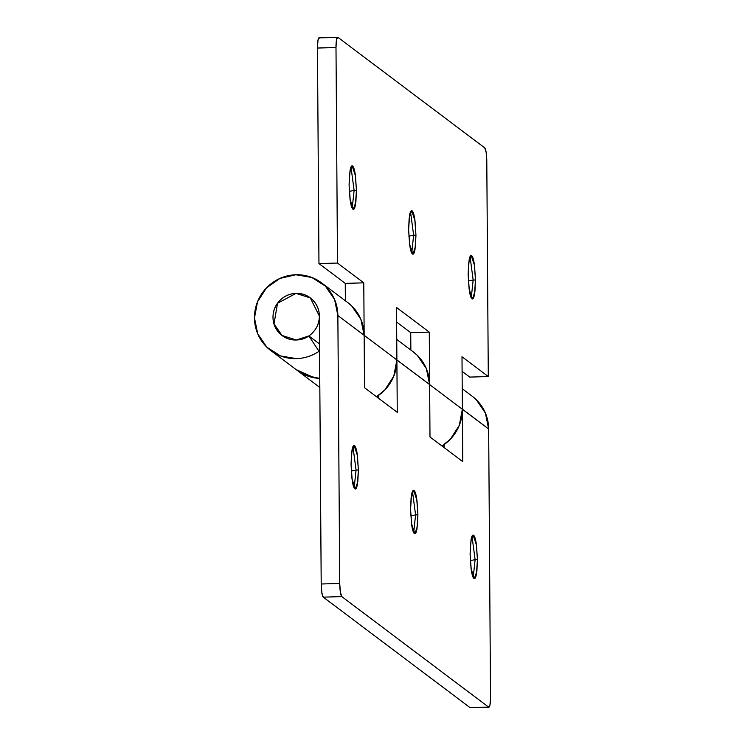 <?xml version="1.0" encoding="UTF-8"?>
<svg xmlns="http://www.w3.org/2000/svg" width="745" height="745" viewBox="0 0 745 745"><rect width="100%" height="100%" fill="white"/><g stroke="black" fill="none" stroke-linecap="round" stroke-linejoin="round"><path stroke-width="1.12" d="M470.095 554.084L470.635 542.537L473.131 535.115L476.483 545.126L477.433 559.607L475.114 559.672L472.004 536.288L475.114 559.672L470.3 560.594L475.114 559.672L473.205 577.468L475.114 559.672L477.433 559.607L476.251 543.561C475.506 538.812 474.621 536.055 473.615 535.292C472.6 534.528 471.743 535.981 471.063 539.65L470.095 554.084L471.278 570.13C472.023 574.879 472.898 577.636 473.913 578.399C474.928 579.163 475.776 577.71 476.465 574.041L477.433 559.607L476.893 571.154L474.397 578.576L471.045 568.565L470.095 554.084M410.57 509.282L411.11 497.735L413.605 490.312L416.958 500.323L417.908 514.804L415.589 514.879L412.479 491.495L415.589 514.879L410.774 515.791L415.589 514.879L413.68 532.666L415.589 514.879L417.908 514.804L416.725 498.759C415.98 494.01 415.105 491.253 414.09 490.489C413.075 489.726 412.227 491.179 411.538 494.848L410.57 509.282L411.752 525.337C412.497 530.077 413.373 532.833 414.388 533.597C415.403 534.361 416.25 532.908 416.939 529.239L417.908 514.804L417.368 526.352L414.872 533.774L411.519 523.763L410.57 509.282M351.044 464.48L351.584 452.932L354.08 445.51L357.432 455.521L358.382 470.002L356.063 470.076L352.953 446.693L356.063 470.076L351.249 470.989L356.063 470.076L354.154 487.863L356.063 470.076L358.382 470.002L357.2 453.956C356.455 449.207 355.579 446.451 354.564 445.687C353.549 444.923 352.702 446.376 352.012 450.045L351.044 464.48L352.227 480.534C352.972 485.284 353.847 488.031 354.862 488.795C355.877 489.558 356.725 488.105 357.414 484.436L358.382 470.002L357.842 481.549L355.346 488.971L351.994 478.97L351.044 464.48M462.366 409.145L488.664 429.027L490.527 696.957A11.752 1.956 -91.7 0 1 488.906 707.21A11.752 1.956 -91.7 0 1 488.627 707.117L341.797 596.605L323.265 597.145L470.095 707.657L323.265 597.145A11.752 1.956 88.3 0 1 321.197 583.996L321.84 592.675L323.265 597.145L341.797 596.605A11.752 1.956 -91.7 0 1 339.729 583.456L321.197 583.996L319.335 316.02C319.288 309.585 316.988 304.165 312.434 299.741C307.881 295.327 302.405 293.204 296.007 293.39C302.405 293.204 307.881 295.327 312.434 299.741C316.988 304.165 319.288 309.585 319.335 316.02C319.372 322.455 317.156 328.014 312.658 332.698C308.169 337.383 302.721 339.813 296.333 339.999A23.505 22.974 127 0 1 279.589 333.341A23.505 22.974 127 0 1 274.784 308.197A23.505 22.974 127 0 1 296.007 293.39C289.609 293.577 284.162 296.016 279.673 300.701C275.184 305.376 272.959 310.935 273.005 317.37C273.043 323.805 275.343 329.234 279.906 333.648C284.46 338.072 289.935 340.186 296.333 339.999C289.935 340.186 284.46 338.072 279.906 333.648C275.343 329.234 273.043 323.805 273.005 317.37C272.959 310.935 275.184 305.376 279.673 300.701C284.162 296.016 289.609 293.577 296.007 293.39A23.505 22.974 127 0 1 312.742 300.058A23.505 22.974 127 0 1 317.547 325.202A23.505 22.974 127 0 1 296.333 339.999A23.505 22.974 127 0 0 308.849 335.921L319 351.295L308.849 335.921L296.333 339.999L282.029 335.474L273.992 323.926L277.522 303.28L296.007 293.39L310.302 297.916L319.335 316.02L321.197 583.996L339.729 583.456L337.867 315.526L334.589 299.555L325.463 286.192L311.866 277.485L295.877 274.756L279.943 278.406L266.477 287.896L257.528 301.772L254.473 317.91L257.751 333.872L266.887 347.217L280.483 355.914L296.463 358.643A42.307 41.347 -53 0 0 319 351.295L319.577 351.733L319 351.295A42.307 41.347 127 0 1 296.463 358.643A42.307 41.347 127 0 1 272 351.417A42.307 41.347 127 0 1 256.401 304.956A42.307 41.347 127 0 1 295.877 274.756A42.307 41.347 127 0 1 321.812 283.053A42.307 41.347 127 0 1 337.867 315.526L364.156 335.315L364.519 387.698L397.262 412.339L396.889 359.956L429.632 384.597L429.995 436.98L462.738 461.621L462.366 409.238L488.664 429.027L490.527 696.957L490.005 704.761L488.627 707.117L341.797 596.605L340.372 592.135L339.729 583.456L337.867 315.526L364.156 335.269A42.307 41.347 -53 0 0 348.101 302.842M298.289 371.206A42.307 41.347 -53 0 0 318.925 378.367M462.366 409.191L459.293 425.367L450.353 439.224L441.981 446.004L443.508 445.007L444.085 445.445L443.601 445.082M396.889 359.863L396.889 359.956A42.307 41.347 -53 0 1 376.504 396.713L378.032 395.725L378.609 396.163L378.125 395.8M444.085 444.607L444.104 447.596L444.085 444.607M378.6 395.325L378.628 398.314L378.6 395.325M488.888 707.21L470.356 707.75A11.752 1.956 88.3 0 1 470.095 707.657L488.627 707.117L470.467 707.75M396.889 359.91L429.632 384.55A42.307 41.347 -53 0 0 413.577 352.124M471.818 395.949L476.26 399.692L485.386 413.047L488.664 429.027A42.307 41.347 -53 0 0 472.609 396.545M308.886 335.948L319.531 343.957L308.886 335.948M441.981 445.994A42.307 41.347 -53 0 0 462.366 409.238L462.738 461.621L429.995 436.98L429.269 332.121L396.526 307.48L397.262 412.339L364.519 387.698L364.156 335.269L360.869 319.307L351.733 305.962L347.31 302.237M296.51 369.902L306.772 375.704L319.763 378.413A42.307 41.347 127 0 1 297.944 370.963M376.504 396.722L384.867 389.942L393.816 376.085L396.889 359.956L364.156 335.315L363.784 282.839L337.494 263.05L335.995 47.503L336.517 39.699L337.895 37.343L484.725 147.855L486.15 152.325L486.792 161.004L488.292 376.551L462.002 356.762L462.366 409.238L429.632 384.597L426.345 368.589L417.209 355.244L412.786 351.519M349.088 184.853L349.629 173.306L352.124 165.884L355.477 175.894L356.427 190.375L354.117 190.441L350.997 167.057L354.117 190.441L349.303 191.363L354.117 190.441L352.199 208.237L354.117 190.441L356.427 190.375L355.253 174.33C354.499 169.581 353.624 166.824 352.608 166.06C351.593 165.297 350.746 166.75 350.057 170.419L349.088 184.853L350.271 200.899C351.016 205.648 351.901 208.404 352.906 209.168C353.922 209.932 354.778 208.479 355.458 204.81L356.427 190.375L355.896 201.923L353.391 209.345L350.038 199.334L349.088 184.853M408.614 229.656L409.154 218.108L411.65 210.686L415.002 220.697L415.952 235.178L413.643 235.243L410.523 211.859L413.643 235.243L408.828 236.165L413.643 235.243L411.724 253.039L413.643 235.243L415.952 235.178L414.779 219.123C414.024 214.383 413.149 211.627 412.134 210.863C411.119 210.099 410.272 211.552 409.582 215.221L408.614 229.656L409.797 245.701C410.542 250.45 411.426 253.207 412.432 253.971C413.447 254.734 414.304 253.281 414.984 249.612L415.952 235.178L415.412 246.725L412.916 254.147L409.564 244.137L408.614 229.656M468.139 274.458L468.679 262.911L471.175 255.488L474.528 265.49L475.478 279.98L473.168 280.046L470.048 256.662L473.168 280.046L468.344 280.967L473.168 280.046L471.25 297.842L473.168 280.046L475.478 279.98L474.295 263.926C473.55 259.176 472.675 256.429 471.66 255.665C470.644 254.902 469.797 256.354 469.108 260.024L468.139 274.458L469.322 290.503C470.067 295.253 470.942 298.009 471.958 298.773C472.973 299.537 473.829 298.084 474.509 294.415L475.478 279.98L474.938 291.528L472.442 298.95L469.089 288.939L468.139 274.458M337.895 37.343L484.725 147.855A11.752 1.956 -91.7 0 1 486.792 161.004L488.292 376.551L469.76 377.091L462.105 371.327L469.76 377.091L488.292 376.551L462.002 356.762L462.366 409.238L429.632 384.597L429.269 332.121L410.737 332.661L410.858 350.066L410.737 332.661L396.629 322.045L410.737 332.661L429.269 332.121L396.526 307.48L396.889 359.956L364.156 335.315L363.784 282.839L345.252 283.379L345.373 300.784L345.252 283.379L363.784 282.839L337.494 263.05L335.995 47.503L317.463 48.043L318.962 263.59L345.252 283.379L318.962 263.59L337.494 263.05L318.962 263.59L317.463 48.043L335.995 47.503A11.752 1.956 -91.7 0 1 337.615 37.25A11.752 1.956 -91.7 0 1 337.895 37.343L319.363 37.883L317.985 40.239L317.463 48.043A11.752 1.956 88.3 0 1 319.084 37.79L337.634 37.25M319.763 378.423L314.586 377.855L296.221 369.688M270.724 350.495L297.013 370.284M413.373 351.966L396.75 339.45M472.404 396.396L462.226 388.732M347.896 302.684L321.607 282.895M298.149 371.131L319.829 387.456"/></g></svg>
